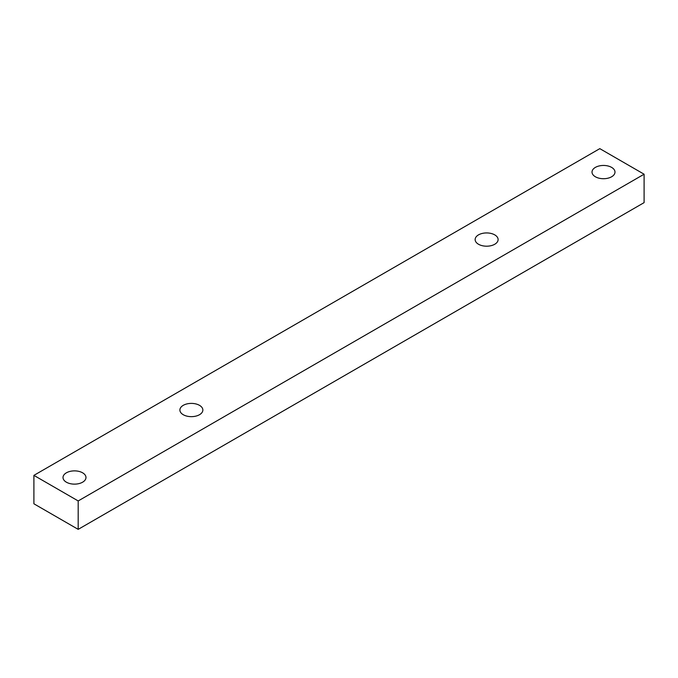 <?xml version="1.0" encoding="UTF-8"?>
<svg xmlns="http://www.w3.org/2000/svg" width="678" height="678" viewBox="0 0 678 678"><rect width="100%" height="100%" fill="white"/><g stroke="black" fill="none" stroke-linecap="round" stroke-linejoin="round"><path stroke-width="1.02" d="M66.376 482.194A11.484 6.627 180 0 1 63.012 477.507A11.484 6.627 180 0 1 70.105 471.38A11.484 6.627 180 0 1 82.614 472.812A11.484 6.627 180 0 1 85.979 477.507A11.484 6.627 180 0 1 78.894 483.626A11.484 6.627 180 0 1 66.376 482.194M595.386 176.772A11.484 6.627 180 0 1 592.021 172.085A11.484 6.627 180 0 1 599.106 165.957A11.484 6.627 180 0 1 611.624 167.398A11.484 6.627 180 0 1 614.988 172.085A11.484 6.627 180 0 1 607.895 178.212A11.484 6.627 180 0 1 595.386 176.772M199.493 405.342A11.484 6.627 0 0 0 186.975 403.902A11.484 6.627 0 0 0 179.89 410.029A11.484 6.627 0 0 0 183.255 414.716A11.484 6.627 0 0 0 195.764 416.148A11.484 6.627 0 0 0 202.858 410.029A11.484 6.627 0 0 0 199.493 405.342M494.745 234.876A11.484 6.627 0 0 0 482.236 233.435A11.484 6.627 0 0 0 475.142 239.563A11.484 6.627 0 0 0 478.507 244.25A11.484 6.627 0 0 0 491.025 245.69A11.484 6.627 0 0 0 498.11 239.563A11.484 6.627 0 0 0 494.745 234.876M33.9 475.371L78.19 500.94L78.19 529.357L33.9 503.788L33.9 475.371L599.81 148.643L644.1 174.212L78.19 500.94M78.19 529.357L644.1 202.629L644.1 174.212"/></g></svg>
